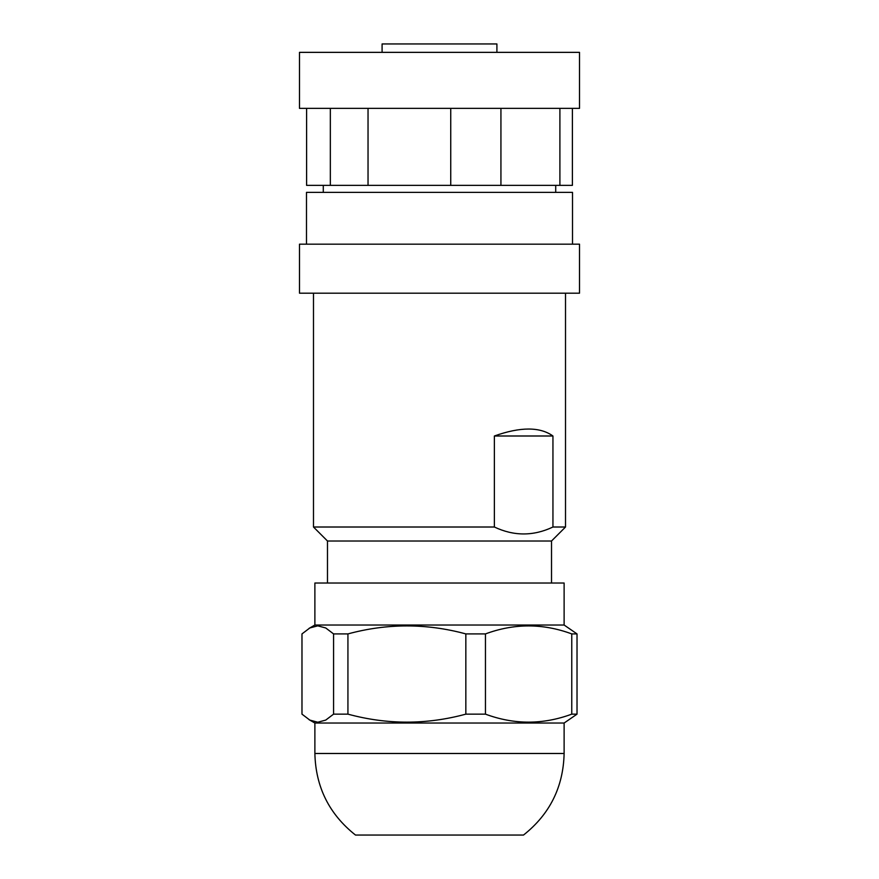 <?xml version="1.0" encoding="UTF-8"?>
<svg xmlns="http://www.w3.org/2000/svg" width="879" height="879" viewBox="0 0 879 879"><rect width="100%" height="100%" fill="white"/><g stroke="black" fill="none" stroke-linecap="round" stroke-linejoin="round"><path stroke-width="1.32" d="M500.931 108.359L500.931 185.37L306.606 185.37L306.606 108.359M559.901 108.359L559.901 185.37L500.931 185.37M450.74 108.359L450.74 185.37M350.391 527.015L313.484 527.015L327.482 541.014L551.518 541.014L565.516 527.015L552.946 527.015C533.421 536.256 513.896 536.256 494.372 527.015L350.391 527.015M301.98 633.913L309.815 627.969L317.78 625.837L325.735 627.969L333.57 633.913L347.93 633.913L347.93 714.144L333.57 714.144L325.735 720.088L317.78 722.23L309.815 720.088L301.98 714.144L301.98 633.913M347.93 633.913C387.232 623.255 426.535 623.255 465.837 633.913L485.45 633.913C514.226 623.255 542.991 623.255 571.768 633.913L577.02 633.913L564.12 625.024L314.88 625.024L309.034 628.397M382.09 52.355L382.09 43.95L496.91 43.95L496.91 52.355M330.339 108.359L330.339 185.37M368.037 108.359L368.037 185.37M333.57 633.913L333.57 714.144M306.485 244.175L306.485 192.369L572.515 192.369L572.515 244.175M552.133 244.175L299.486 244.175L299.486 293.179L579.514 293.179L579.514 244.175L552.133 244.175M494.372 435.995C520.456 426.722 539.981 426.722 552.946 435.995L494.372 435.995L494.372 527.015M552.946 435.995L552.946 527.015M299.486 52.355L579.514 52.355L579.514 108.359L299.486 108.359L299.486 52.355M572.394 108.359L572.394 185.37L559.901 185.37M465.837 633.913L465.837 714.144C426.535 724.801 387.232 724.801 347.93 714.144M485.45 633.913L485.45 714.144L465.837 714.144M355.49 835.05L523.51 835.05L355.49 835.05C329.196 814.218 315.671 787.024 314.88 753.49L564.12 753.49L564.12 723.032L314.88 723.032L309.034 719.659M564.12 723.032L577.02 714.144L571.768 714.144C542.991 724.801 514.226 724.801 485.45 714.144M577.02 633.913L577.02 714.144M571.768 633.913L571.768 714.144M564.12 625.024L564.12 583.019L314.88 583.019L314.88 625.024M551.518 583.019L551.518 541.014M555.715 192.369L555.715 185.37M565.516 293.179L565.516 527.015M314.88 723.032L314.88 753.49M327.482 583.019L327.482 541.014M323.285 192.369L323.285 185.37M313.484 293.179L313.484 527.015M564.12 753.49C563.329 787.024 549.804 814.218 523.51 835.05"/></g></svg>
